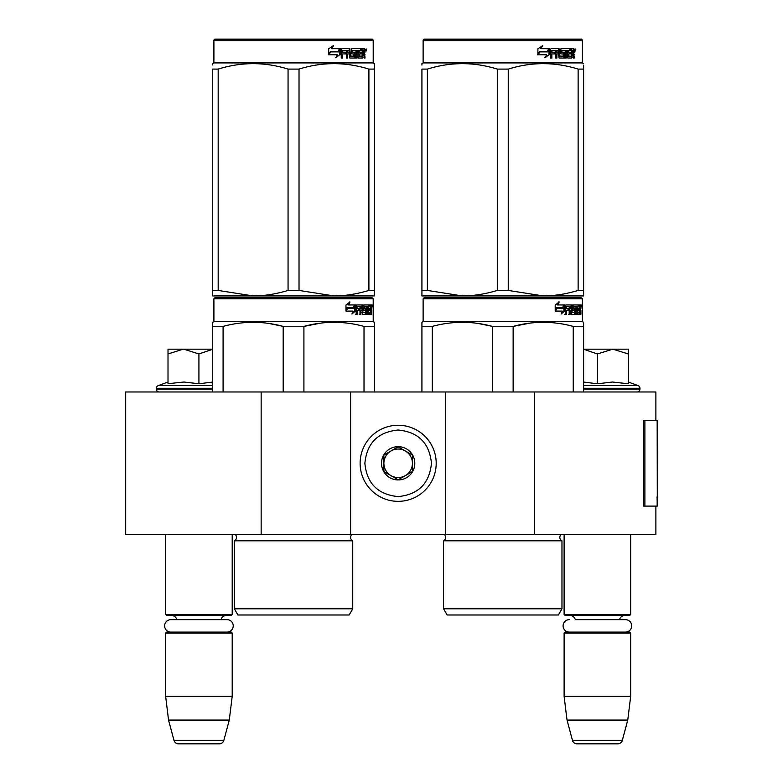 <?xml version="1.0" encoding="UTF-8"?>
<svg xmlns="http://www.w3.org/2000/svg" width="783" height="783" viewBox="0 0 783 783"><rect width="100%" height="100%" fill="white"/><g stroke="black" fill="none" stroke-linecap="round" stroke-linejoin="round"><path stroke-width="1.17" d="M655.88 506.102L655.88 534.623L261.15 534.623L261.15 391.98L655.88 391.98L655.88 420.51M261.15 391.98L125.691 391.98L125.691 534.623L261.15 534.623M534.691 534.623L534.691 391.98M445.703 534.623L445.703 391.98M350.608 534.623L350.608 391.98M398.156 501.345A38.044 38.044 0 0 0 436.2 463.301A38.044 38.044 0 0 0 398.156 425.257A38.044 38.044 0 0 0 360.121 463.301A38.044 38.044 0 0 0 398.156 501.345M398.156 496.588C418.376 494.611 429.466 483.522 431.443 463.301C429.476 443.09 418.376 431.991 398.156 430.014C377.944 431.991 366.845 443.08 364.868 463.301C366.845 483.522 377.935 494.611 398.156 496.588M398.156 479.94A16.639 16.639 0 0 0 414.804 463.301A16.639 16.639 0 0 0 398.156 446.662A16.639 16.639 0 0 0 381.517 463.301A16.639 16.639 0 0 0 398.156 479.94M398.156 479.773L412.426 471.542L412.426 455.07L398.156 446.829L383.895 455.07L383.895 471.542L398.156 479.773M405.291 450.949A14.26 14.26 0 0 0 383.895 463.301A14.26 14.26 0 0 0 405.291 475.653A14.26 14.26 0 0 0 398.156 449.041A14.26 14.26 0 0 0 391.02 450.949M405.291 475.653A14.26 14.26 0 0 1 383.895 463.301M165.634 534.623L165.634 614.508L232.208 614.508L232.208 534.623M232.208 614.508L231.259 615.467L166.583 615.467L165.634 614.508M176.841 619.647A5.706 5.706 122.1 0 0 171.34 615.467M221.002 619.647A5.706 5.706 -122.2 0 1 226.502 615.467M165.634 633.055L232.208 633.055L231.259 632.106L166.583 632.106L165.634 633.055L165.634 696.302L168.551 720.076L173.983 740.327A4.757 4.757 34.1 0 0 178.573 743.85L219.269 743.85A4.757 4.757 -34.1 0 0 223.86 740.327L173.983 740.327M232.208 633.055L232.208 696.302L165.634 696.302M232.208 696.302L229.282 720.076L168.551 720.076M229.282 720.076L223.86 740.327M219.269 743.85L178.573 743.85M564.112 534.623L564.112 614.508L630.677 614.508L630.677 534.623M630.677 614.508L629.728 615.467L565.062 615.467L564.112 614.508M625.47 632.106A6.225 6.225 0 0 0 631.705 625.881A6.225 6.225 0 0 0 625.47 619.647L575.319 619.647A5.706 5.706 122.1 0 0 569.818 615.467M625.47 619.647L619.47 619.647A5.706 5.706 -122.2 0 1 624.971 615.467M564.112 633.055L630.677 633.055L629.728 632.106L565.062 632.106L564.112 633.055L564.112 696.302L567.029 720.076L572.451 740.327A4.757 4.757 34.1 0 0 577.051 743.85L617.738 743.85A4.757 4.757 -34.1 0 0 622.338 740.327L572.451 740.327M630.677 633.055L630.677 696.302L564.112 696.302M630.677 696.302L627.76 720.076L567.029 720.076M627.76 720.076L622.338 740.327M617.738 743.85L577.051 743.85M183.144 349.179L168.012 353.955L168.012 349.179L212.712 349.179M212.712 349.257L198.921 353.955L183.79 349.179M159.213 391.98A2.848 2.848 40.2 0 1 156.365 389.122L156.365 388.27A2.848 2.848 129.2 0 1 158.244 385.588L212.712 385.588M168.834 383.592L183.927 382.026L198.921 383.768L212.712 382.055M168.012 382.026L158.244 385.588M198.921 383.768L198.921 353.955M168.012 383.768L168.012 353.955M583.609 349.179L612.844 349.179L597.39 353.955L583.609 349.247M637.098 391.98A2.848 2.848 -40.2 0 0 639.956 389.122L583.609 389.122M628.309 382.026L638.076 385.588A2.848 2.848 -129.2 0 1 639.956 388.27L639.956 389.122M638.076 385.588L583.609 385.588M583.609 382.055L597.39 383.768L612.521 382.026L628.309 383.768L628.309 353.965L612.844 349.179L628.309 349.179L628.309 353.965M597.39 383.768L597.39 353.955M227.001 632.106A6.225 6.225 0 0 0 233.226 625.881A6.225 6.225 0 0 0 227.001 619.647L170.841 619.647A6.225 6.225 0 0 0 164.616 625.881A6.225 6.225 0 0 0 170.841 632.106M569.319 632.106A6.225 6.225 0 0 1 563.085 625.881A6.225 6.225 0 0 1 569.319 619.647M352.741 608.802L234.342 608.802L237.915 614.988L349.179 614.988L352.741 608.802L352.741 540.808L234.342 540.808A3.807 3.807 0 0 0 235.37 534.701L235.301 534.623M235.37 534.701L351.724 534.701A3.807 3.807 0 0 0 352.741 540.808A3.807 3.807 0 0 1 351.724 534.701L351.792 534.623M293.547 297.824L214.845 297.824L213.896 298.773L373.197 298.773L372.238 297.824L215.834 297.824M214.845 297.824L372.238 297.824M364.868 297.824L222.215 297.824L364.868 297.824M374.382 391.98L374.382 322.283L373.197 321.598L373.197 298.773M364.017 391.98L364.017 326.403L374.382 326.403L374.382 322.283L373.197 321.598L213.896 321.598L213.896 298.773M355.433 310.998L351.919 314.032L353.084 311.096L346.282 311.096L347.593 308.189L354.219 308.189L355.433 304.959L355.433 310.998L354.689 310.998L354.689 306.946M352.272 313.141L354.689 310.998M349.326 301.964L348.063 304.959L348.719 304.959L350.001 301.964L345.978 305.008L345.978 311.096L347.446 307.856L346.8 307.856L345.978 309.706M347.446 307.856L354.092 307.856L355.179 304.959L348.719 304.959M353.368 307.856L354.445 304.959M367.99 312.28L370.251 312.564L370.33 304.959L371.543 304.959L371.69 305.693L371.69 308.336L371.465 309.432L370.535 309.432L370.76 310.518M370.76 308.336L370.535 309.432M371.465 309.432L371.279 310.518M371.69 314.326L371.69 310.518M367.335 306.721L366.65 306.721L366.65 314.326L367.335 314.326L367.335 306.721L367.99 306.721L368.255 314.326L370.516 314.326L370.388 313.591M371.318 314.326L371.142 310.234L370.33 310.234M370.711 310.234L370.711 313.591L369.791 313.591L369.791 312.564M357.371 306.721L359.984 306.721L359.984 314.326L360.934 314.326L360.934 310.234L362.147 310.234L362.519 314.326L365.896 314.326L365.778 313.591M365.778 309.216L365.778 308.473M363.625 306.721L364.477 306.721L363.498 307.005L364.349 307.005L364.349 308.189L363.498 308.189L363.498 307.005M364.349 307.005L366.65 306.721M364.349 308.189L365.896 308.473L366.199 309.216L365.328 309.216L365.328 310.244M366.199 309.216L366.199 313.591L365.328 313.591L365.436 310.518L364.457 310.234M360.934 310.234L360.131 310.234L360.131 314.326L359.191 314.326M359.191 310.234L359.191 308.473M357.205 307.005L357.205 308.473L356.441 308.473L359.583 308.473L359.583 310.234L356.441 310.234L356.441 314.326L355.374 314.326M362.147 312.28L362.891 312.28L362.519 304.959L356.578 304.959L356.118 314.326L357.205 314.326L357.205 310.234M362.891 305.693L362.059 305.693L362.059 306.74M362.059 310.234L362.059 308.473M362.891 312.28L362.059 312.28M363.028 312.564L365.309 312.564M363.85 310.234L363.85 304.959L369.928 304.959L369.928 306.721L367.99 306.721L368.734 306.721L368.636 308.473L367.99 308.473L369.674 308.473L369.674 310.234L367.99 310.234M362.666 305.693L363.009 304.959M369.018 306.721L369.018 304.959M368.636 312.28L368.636 310.234M370.33 304.959L370.76 306.721M369.41 310.234L369.41 308.473M361.09 306.721L360.131 307.005L362.01 306.721L362.147 308.473L360.934 308.473L360.934 307.005M360.934 308.473L360.131 308.473L360.934 308.473M370.711 306.721L371.25 306.721L371.318 308.473L370.711 308.473L370.711 306.721M370.388 308.473L370.32 306.721M360.131 308.473L360.131 307.005M368.764 310.234L368.764 308.473M361.697 304.959L362.059 305.693M358.8 310.234L358.8 308.473M356.441 308.473L356.441 307.005M365.328 313.591L365.025 314.326M365.025 308.473L365.328 309.216M369.791 313.591L369.596 314.326M371.69 305.693L370.76 305.693M372.336 306.143L372.14 304.959L372.219 306.143M371.005 305.693L371.201 304.959L372.14 304.959M370.711 313.591L370.516 314.326M366.199 313.591L365.896 314.326M212.712 391.98L212.712 322.283L213.896 321.598M212.712 323.438L212.712 322.283L212.712 323.438M303.912 391.98L303.912 326.403L283.182 326.403L283.182 391.98M320.785 323.105L303.912 326.403C323.947 320.952 343.982 320.952 364.017 326.403M223.077 391.98L223.077 326.403C243.112 320.952 263.147 320.952 283.182 326.403M223.077 326.403L212.712 326.403M338.618 322.39L333.959 322.283M282.634 326.266L268.853 323.448M234.342 608.802L234.342 540.808M371.994 306.975L371.994 305.301M372.052 306.975L372.052 305.301M374.382 294.173L374.382 290.434L374.382 295.925L333.959 295.925L299.018 290.434L288.066 290.434L288.066 69.1L299.018 69.1C322.312 61.847 345.606 61.847 368.91 69.1L374.382 69.1C374.382 61.847 374.382 61.847 374.382 69.1C374.382 61.847 374.382 61.847 374.382 69.1L374.382 290.434L368.91 290.434L368.91 69.1M372.238 39.15L214.845 39.15L213.896 40.099L373.197 40.099L372.238 39.15M368.91 290.434C356.813 294.075 345.166 295.905 333.959 295.925L212.712 295.925L212.712 290.434L218.183 290.434L218.183 69.1C241.477 61.847 264.771 61.847 288.066 69.1M288.066 290.434C275.978 294.075 264.331 295.905 253.124 295.925L218.183 290.434M212.712 294.516L212.712 69.1C212.712 61.847 212.712 61.847 212.712 69.1L218.183 69.1M212.712 65.038L212.712 63.609L212.712 65.038M374.382 295.876L374.382 294.516M374.382 69.061L374.382 63.609L373.197 62.924L213.896 62.924L212.712 63.609M299.018 290.434L299.018 69.1M339.783 49.838L339.783 54.702L335.398 57.736M340.341 54.702L340.341 48.663L338.794 51.893L330.612 51.893L329.046 54.79L337.365 54.79L335.907 57.736L339.783 54.702M364.535 53.127L365.044 58.03L364.212 58.03L363.85 53.939L362.969 53.939L362.598 58.03L358.555 58.03L358.125 50.415L357.068 50.415L357.068 58.03L355.981 58.03L355.981 50.415L352.683 50.415L352.683 52.177L354.807 52.177L355.276 52.921L354.807 58.03L349.864 58.03L349.345 53.939L347.652 53.939L347.652 58.03L346.35 58.03L346.35 50.415L342.866 50.415L342.641 52.177L345.812 52.177L345.812 53.939L342.641 53.939L342.641 58.03L341.231 58.03L341.231 49.398L341.828 48.663L349.864 48.663L350.383 55.985L353.926 56.268L353.926 53.939L351.763 53.939L351.264 53.205L351.763 48.663L361.482 48.663L361.482 50.415L359.201 50.709L359.201 52.177L361.022 52.177L361.022 53.939L359.201 53.939L359.201 55.985L362.089 56.268L362.235 48.663L364.702 48.663L365.044 52.04L364.535 53.127L363.684 53.127L364.193 54.448M365.044 52.04L364.212 52.04L363.684 53.127M365.044 54.223L364.193 54.223M363.018 53.939L362.147 53.939M362.969 53.939L362.235 53.939M362.969 57.296L361.775 58.03M357.068 50.415L356.304 50.415L356.304 58.03L355.237 58.03M351.978 50.415L352.683 50.415L351.782 50.709L351.782 51.893L352.683 52.177L351.978 52.177M355.276 52.921L354.542 52.921L354.073 58.03M355.276 57.296L354.542 57.296M347.006 53.939L347.652 53.939L347.006 53.939L347.006 58.03M342.279 50.415L342.866 50.415L342.054 50.709L342.054 52.177L342.641 52.177L342.054 52.177M345.186 52.177L345.186 53.939M350.578 56.268L349.707 55.985L349.189 48.663M358.585 50.415L359.368 50.415L358.418 50.709L358.418 52.177L359.201 52.177L358.418 52.177M359.201 53.939L358.418 53.939L358.418 55.985L359.368 56.268L358.585 56.268M359.201 55.985L358.418 55.985M361.482 48.663L361.413 50.415M348.474 50.415L347.212 50.415L347.006 52.177L347.652 52.177L347.006 52.177M347.867 50.415L347.652 52.177L349.345 52.177L349.345 50.709L347.212 50.415M362.969 50.415L362.235 50.415L362.969 50.415L362.969 52.177L362.235 52.177L364.212 52.177L364.075 50.415L362.969 50.415M360.209 52.177L360.209 53.939M360.669 48.663L360.669 50.415M342.641 53.939L342.054 53.939L342.054 58.03M354.073 52.177L354.542 52.921M362.147 56.249L362.147 57.296M363.85 48.663L364.193 50.562M365.044 49.398L364.193 49.398M366.64 49.848L366.121 51.042L365.592 49.848L366.336 49.848M365.906 49.848L365.681 50.504M340.028 48.663L338.638 51.561L330.426 51.561L328.674 54.79L328.674 48.712L333.538 45.668L331.512 48.663L340.028 48.663M339.47 48.663L338.099 51.561M330.426 51.561L328.263 54.79M333.059 45.668L331.512 48.663M366.013 50.68L366.307 49.006L366.013 50.68M212.712 69.1C212.712 61.847 212.712 61.847 212.712 69.1M561.969 608.802L443.57 608.802L447.132 614.988L558.396 614.988L561.969 608.802L561.969 540.808L443.57 540.808A3.807 3.807 0 0 0 444.597 534.701L444.519 534.623M444.597 534.701L560.941 534.701A3.807 3.807 0 0 0 561.969 540.808A3.807 3.807 0 0 1 560.941 534.701L561.01 534.623M502.764 297.824L424.073 297.824L423.123 298.773L582.415 298.773L581.466 297.824L425.052 297.824M424.073 297.824L581.466 297.824M574.096 297.824L431.443 297.824L574.096 297.824M583.609 391.98L583.609 322.283L582.415 321.598L582.415 298.773M583.609 322.283L582.415 321.598L423.123 321.598L423.123 298.773M564.651 310.998L561.137 314.032L562.311 311.096L555.509 311.096L556.811 308.189L563.447 308.189L564.651 304.959L564.651 310.998L563.917 310.998L563.917 306.946M561.499 313.141L563.917 310.998M558.543 301.964L557.281 304.959L557.946 304.959L559.219 301.964L555.206 305.008L555.206 311.096L556.664 307.856L556.028 307.856L555.206 309.706M556.664 307.856L563.32 307.856L564.406 304.959L557.946 304.959M562.595 307.856L563.672 304.959M577.208 312.28L579.479 312.564L579.557 304.959L580.761 304.959L580.917 305.693L580.917 308.336L580.683 309.432L579.753 309.432L579.978 310.518M579.978 308.336L579.753 309.432M580.683 309.432L580.497 310.518M580.917 314.326L580.917 310.518M576.562 306.721L575.877 306.721L575.877 314.326L576.562 314.326L576.562 306.721L577.208 306.721L577.472 314.326L579.743 314.326L579.606 313.591M580.536 314.326L580.369 310.234L579.557 310.234M579.929 310.234L579.929 313.591L579.009 313.591L579.009 312.564M566.598 306.721L569.202 306.721L569.202 314.326L570.161 314.326L570.161 310.234L571.375 310.234L571.747 314.326L575.114 314.326L575.006 313.591M575.006 309.216L575.006 308.473M572.853 306.721L573.694 306.721L572.725 307.005L573.567 307.005L573.567 308.189L572.725 308.189L572.725 307.005M573.567 307.005L575.877 306.721M573.567 308.189L575.114 308.473L575.417 309.216L574.556 309.216L574.556 310.244M575.417 309.216L575.417 313.591L574.556 313.591L574.556 312.564M570.161 310.234L569.358 310.234L569.358 314.326L568.409 314.326M568.409 310.234L568.409 308.473M566.422 307.005L566.422 308.473L565.669 308.473L568.81 308.473L568.81 310.234L565.669 310.234L565.669 314.326L564.592 314.326M571.375 312.28L572.109 312.28L571.747 304.959L565.796 304.959L565.346 314.326L566.422 314.326L566.422 310.234M572.109 305.693L571.287 305.693L571.287 306.74M571.287 310.234L571.287 308.473M572.109 312.28L571.287 312.28M572.246 312.564L574.536 312.564L574.663 310.518L573.675 310.234M573.068 310.234L573.068 304.959L579.146 304.959L579.146 306.721L577.208 306.721L577.952 306.721L577.864 308.473L577.208 308.473L578.891 308.473L578.891 310.234L577.208 310.234M571.884 305.693L572.236 304.959M578.236 306.721L578.236 304.959M577.864 312.28L577.864 310.234M579.557 304.959L579.978 306.721M578.637 310.234L578.637 308.473M570.308 306.721L569.358 307.005L571.228 306.721L571.375 308.473L570.161 308.473L570.161 307.005M570.161 308.473L569.358 308.473L570.161 308.473M579.929 306.721L580.467 306.721L580.536 308.473L579.929 308.473L579.929 306.721M579.606 308.473L579.547 306.721M569.358 308.473L569.358 307.005M577.991 310.234L577.991 308.473M570.924 304.959L571.287 305.693M568.018 310.234L568.018 308.473M565.669 308.473L565.669 307.005M574.556 313.591L574.252 314.326M574.252 308.473L574.556 309.216M579.009 313.591L578.823 314.326M580.917 305.693L579.978 305.693M581.563 306.143L581.368 304.959L581.446 306.143M580.232 305.693L580.428 304.959L581.368 304.959M579.929 313.591L579.743 314.326M575.417 313.591L575.114 314.326M421.929 391.98L421.929 322.283L423.123 321.598M421.929 323.438L421.929 322.283L421.929 323.438M513.139 391.98L513.139 326.403L492.399 326.403L492.399 391.98M583.609 323.438L583.609 326.403L573.234 326.403L573.234 391.98M530.013 323.105L513.139 326.403C533.164 320.952 553.199 320.952 573.234 326.403M432.304 391.98L432.304 326.403C452.329 320.952 472.364 320.952 492.399 326.403M432.304 326.403L421.929 326.403M547.836 322.39L543.187 322.283M491.851 326.266L478.08 323.448M443.57 608.802L443.57 540.808M581.211 306.975L581.211 305.301M581.28 306.975L581.28 305.301M583.609 295.925L583.609 290.434L583.609 295.925L543.187 295.925L508.245 290.434L497.293 290.434L497.293 69.1L508.245 69.1C531.54 61.847 554.834 61.847 578.128 69.1L583.609 69.1C583.599 61.847 583.599 61.847 583.609 69.1L583.609 65.116M581.466 39.15L424.073 39.15L423.123 40.099L582.415 40.099L581.466 39.15M583.609 69.1L583.609 290.434L578.128 290.434C566.031 294.075 554.384 295.905 543.187 295.925L421.929 295.925L421.929 290.434L427.41 290.434L427.41 69.1C450.705 61.847 473.999 61.847 497.293 69.1M497.293 290.434C485.196 294.075 473.549 295.905 462.352 295.925L427.41 290.434M421.929 294.516L421.929 69.1C421.939 61.847 421.939 61.847 421.929 69.1L427.41 69.1M421.929 65.038L421.929 63.609L421.929 65.038M583.609 63.609L582.415 62.924L423.123 62.924L421.929 63.609M578.128 290.434L578.128 69.1M508.245 290.434L508.245 69.1M549.01 49.838L549.01 54.702L544.616 57.736M549.568 54.702L549.568 48.663L548.022 51.893L539.83 51.893L538.264 54.79L546.593 54.79L545.125 57.736L549.01 54.702M573.753 53.127L574.272 58.03L573.44 58.03L573.078 53.939L572.197 53.939L571.815 58.03L567.783 58.03L567.342 50.415L566.285 50.415L566.285 58.03L565.199 58.03L565.199 50.415L561.91 50.415L561.91 52.177L564.024 52.177L564.494 52.921L564.024 58.03L559.091 58.03L558.563 53.939L556.879 53.939L556.879 58.03L555.568 58.03L555.568 50.415L552.093 50.415L551.868 52.177L555.03 52.177L555.03 53.939L551.868 53.939L551.868 58.03L550.459 58.03L550.459 49.398L551.046 48.663L559.091 48.663L559.61 55.985L563.153 56.268L563.153 53.939L560.99 53.939L560.481 53.205L560.99 48.663L570.699 48.663L570.699 50.415L568.429 50.709L568.429 52.177L570.239 52.177L570.239 53.939L568.429 53.939L568.429 55.985L571.306 56.268L571.463 48.663L573.929 48.663L574.272 52.04L573.753 53.127L572.911 53.127L573.42 54.448M573.42 52.04L572.911 53.127M574.272 54.223L573.42 54.223M572.236 53.939L571.365 53.939M572.197 53.939L571.463 53.939M572.197 57.296L570.993 58.03M566.285 50.415L565.532 50.415L565.532 58.03L564.455 58.03M561.196 50.415L561.91 50.415L561.01 50.709L561.01 51.893L561.91 52.177L561.196 52.177M564.494 52.921L563.76 52.921L563.3 58.03M564.494 57.296L563.76 57.296M556.233 53.939L556.879 53.939L556.233 53.939L556.233 58.03M551.506 50.415L552.093 50.415L551.281 50.709L551.281 52.177L551.868 52.177L551.281 52.177M554.413 52.177L554.413 53.939M559.806 56.268L558.925 55.985L558.416 48.663M567.802 50.415L568.595 50.415L567.802 50.415L567.646 52.177L568.429 52.177L567.646 52.177M568.429 53.939L567.646 53.939L567.646 55.985L568.595 56.268L567.802 56.268M568.429 55.985L567.646 55.985M570.699 48.663L570.641 50.415M557.692 50.415L556.439 50.415L556.233 52.177L556.879 52.177L556.233 52.177M557.085 50.415L556.879 52.177L558.563 52.177L558.563 50.709L556.439 50.415M572.197 50.415L571.463 50.415L572.197 50.415L572.197 52.177L571.463 52.177L573.44 52.177L573.293 50.415L572.197 50.415M569.437 52.177L569.437 53.939M569.897 48.663L569.897 50.415M551.868 53.939L551.281 53.939L551.281 58.03M563.3 52.177L563.76 52.921M571.365 56.249L571.365 57.296M573.078 48.663L573.42 50.562M574.272 49.398L573.42 49.398M575.867 49.848L575.348 51.042L574.82 49.848L575.554 49.848M575.133 49.848L574.908 50.504M549.245 48.663L547.855 51.561L539.653 51.561L537.901 54.79L537.901 48.712L542.756 45.668L540.74 48.663L549.245 48.663M548.697 48.663L547.317 51.561M539.653 51.561L537.481 54.79M542.276 45.668L540.74 48.663M575.241 50.68L575.534 49.006L575.241 50.68M421.929 69.1C421.939 61.847 421.939 61.847 421.929 69.1M657.309 496.843L657.309 420.51L644.879 420.51L644.879 506.102L657.309 506.102L657.035 496.843M657.309 506.102L657.162 420.51M644.879 420.51L643.528 420.51L643.528 506.102L644.879 506.102M212.712 389.122L156.365 389.122M212.712 388.27L156.365 388.27M639.956 388.27L583.609 388.27M574.272 52.04L573.44 52.04M657.162 506.102L657.162 498.967M213.896 62.924L213.896 40.099M373.197 62.924L373.197 40.099M423.123 62.924L423.123 40.099L424.073 39.15M582.415 62.924L582.415 40.099"/></g></svg>
